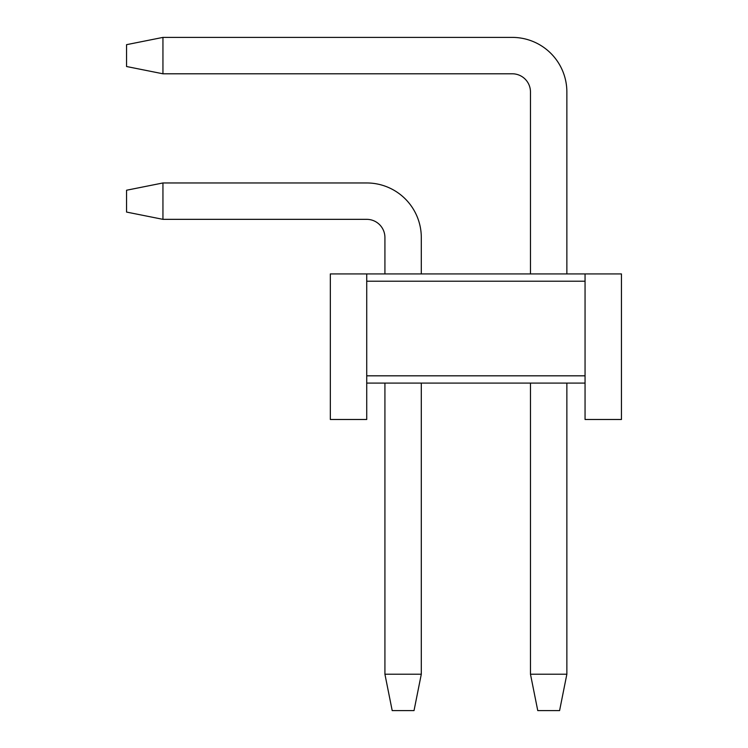 <?xml version="1.0" encoding="UTF-8"?>
<svg xmlns="http://www.w3.org/2000/svg" width="748" height="748" viewBox="0 0 748 748"><rect width="100%" height="100%" fill="white"/><g stroke="black" fill="none" stroke-linecap="round" stroke-linejoin="round"><path stroke-width="1.12" d="M366.726 281.211L585.058 281.211L585.058 273.927L621.448 273.927L621.448 419.488L585.058 419.488L585.058 375.823L366.726 375.823L366.726 273.927L330.336 273.927L330.336 419.488L366.726 419.488L366.726 375.823M585.058 273.927L366.726 273.927M585.058 383.098L366.726 383.098M585.058 281.211L585.058 375.823M559.588 710.6L537.756 710.6L530.472 674.21L566.862 674.21L559.588 710.6M162.942 37.4L162.942 73.79L126.552 66.516L126.552 44.674L162.942 37.4L512.277 37.4A54.585 54.585 0 0 1 566.862 91.985L566.862 273.927M566.862 383.098L566.862 674.21M162.942 73.79L512.277 73.79A18.195 18.195 0 0 1 530.472 91.985L530.472 273.927M530.472 383.098L530.472 674.21M512.277 73.79A18.195 18.195 0 0 1 530.472 91.985A18.195 18.195 0 0 0 512.277 73.79A18.195 18.195 0 0 1 530.472 91.985A18.195 18.195 0 0 0 512.277 73.79A18.195 18.195 0 0 1 530.472 91.985A18.195 18.195 0 0 0 512.277 73.79A18.195 18.195 0 0 1 530.472 91.985A18.195 18.195 0 0 0 512.277 73.79A18.195 18.195 0 0 1 530.472 91.985M414.027 710.6L392.195 710.6L384.921 674.21L421.302 674.21L414.027 710.6M162.942 182.961L162.942 219.342L126.552 212.067L126.552 190.235L162.942 182.961L366.726 182.961A54.585 54.585 0 0 1 421.302 237.537L421.302 273.927M421.302 383.098L421.302 674.21M162.942 219.342L366.726 219.342A18.195 18.195 0 0 1 384.921 237.537L384.921 273.927M384.921 383.098L384.921 674.21M366.726 219.342A18.195 18.195 0 0 1 384.921 237.537A18.195 18.195 0 0 0 366.726 219.342A18.195 18.195 0 0 1 384.921 237.537A18.195 18.195 0 0 0 366.726 219.342A18.195 18.195 0 0 1 384.921 237.537A18.195 18.195 0 0 0 366.726 219.342A18.195 18.195 0 0 1 384.921 237.537A18.195 18.195 0 0 0 366.726 219.342A18.195 18.195 0 0 1 384.921 237.537"/></g></svg>
